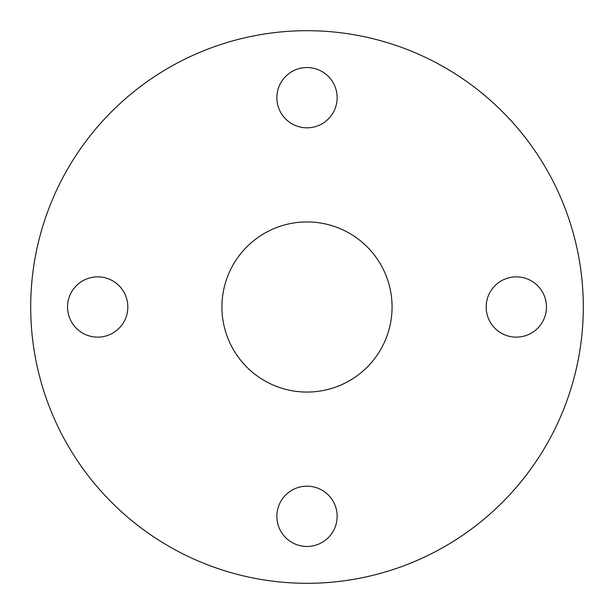 <?xml version="1.0" encoding="UTF-8"?>
<svg xmlns="http://www.w3.org/2000/svg" width="614" height="614" viewBox="0 0 614 614"><rect width="100%" height="100%" fill="white"/><g stroke="black" fill="none" stroke-linecap="round" stroke-linejoin="round"><path stroke-width="0.92" d="M516.32 337.14A30.14 30.14 0 0 1 486.173 307A30.14 30.14 0 0 1 516.32 276.86A30.14 30.14 0 0 1 546.46 307A30.14 30.14 0 0 1 516.32 337.14M307 546.46A30.14 30.14 0 0 1 276.86 516.32A30.14 30.14 0 0 1 307 486.173A30.14 30.14 0 0 1 337.14 516.32A30.14 30.14 0 0 1 307 546.46M97.68 337.14A30.14 30.14 0 0 1 67.54 307A30.14 30.14 0 0 1 97.68 276.86A30.14 30.14 0 0 1 127.827 307A30.14 30.14 0 0 1 97.68 337.14M307 127.827A30.14 30.14 0 0 1 276.86 97.68A30.14 30.14 0 0 1 307 67.54A30.14 30.14 0 0 1 337.14 97.68A30.14 30.14 0 0 1 307 127.827M307 221.93A85.07 85.07 0 0 0 221.93 307A85.07 85.07 0 0 0 307 392.07A85.07 85.07 0 0 0 392.07 307A85.07 85.07 0 0 0 307 221.93M307 583.3A276.3 276.3 0 0 0 583.3 307A276.3 276.3 0 0 0 307 30.7A276.3 276.3 0 0 0 30.7 307A276.3 276.3 0 0 0 307 583.3"/></g></svg>
